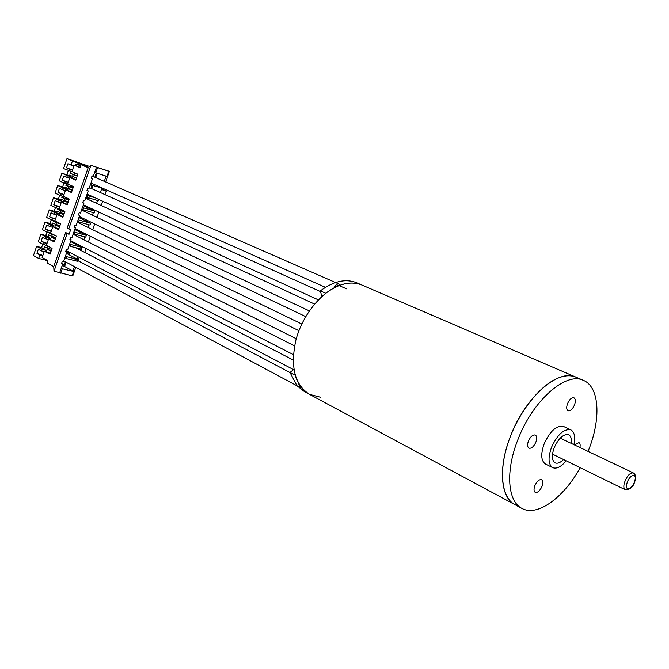 <?xml version="1.0" encoding="UTF-8"?>
<svg xmlns="http://www.w3.org/2000/svg" width="669" height="669" viewBox="0 0 669 669"><rect width="100%" height="100%" fill="white"/><g stroke="black" fill="none" stroke-linecap="round" stroke-linejoin="round"><path stroke-width="1" d="M521.686 508.273L514.979 504.677C501.725 497.979 498.372 471.888 508.197 442.544C517.94 413.208 539.373 385.737 557.795 378.186C564.669 375.368 570.674 375.016 575.833 377.115L356.953 282.887M320.576 397.252L309.596 394.409C294.695 384.909 290.129 366.771 295.899 340.003C302.371 315.45 320.702 292.57 339.058 285.554L342.737 284.325C349.745 282.41 356.1 282.627 361.804 284.977C350.916 280.763 338.89 283.522 325.728 293.265L320.359 290.848C333.497 281.164 345.522 278.438 356.426 282.661M579.906 447.519C580.449 444.927 580.123 443.288 578.936 442.602L574.546 444.969M541.982 486.463C543.211 483.026 543.077 480.785 541.581 479.732C539.206 479.255 536.964 481.228 534.857 485.669C533.636 489.098 533.77 491.339 535.242 492.384C537.633 492.877 539.883 490.904 541.982 486.463M535.852 442.226C537.14 438.546 536.964 436.155 535.3 435.034C532.833 434.541 530.55 436.531 528.451 440.996C527.164 444.668 527.348 447.059 528.987 448.18C531.462 448.682 533.753 446.691 535.852 442.226M574.462 405.054C575.783 401.3 575.608 398.883 573.952 397.796C571.669 397.394 569.536 399.301 567.571 403.532C566.267 407.279 566.434 409.687 568.073 410.774C570.364 411.184 572.497 409.277 574.462 405.054M580.207 467.698C563.808 497.594 537.458 516.953 522.054 508.473C507.595 501.708 505.204 471.093 518.049 439.282C532.842 400.48 565.865 371.671 583.209 380.285C599.692 386.649 601.289 419.254 588.26 450.881L588.051 451.391M514.979 504.677C500.445 497.861 497.937 467.338 510.698 435.678C525.382 397.06 558.389 368.46 575.833 377.115L583.209 380.285M566.15 460.816C561.132 466.837 556.675 469.12 552.761 467.673C548.254 464.562 547.852 457.721 551.574 447.16C557.586 434.373 564 428.603 570.808 429.858C574.47 431.957 575.507 436.89 573.918 444.668M552.761 467.673L545.519 464.06C540.978 460.941 540.552 454.126 544.248 443.614C550.227 430.886 556.641 425.158 563.474 426.437L570.808 429.858M563.541 459.544C560.329 462.731 557.528 463.843 555.145 462.881C551.774 460.556 551.473 455.464 554.25 447.594C558.732 438.07 563.507 433.78 568.583 434.725C570.883 435.945 571.786 438.847 571.301 443.422M293.9 369.355L290.003 372.474L296.961 385.67M320.359 290.848L321.839 296.526M309.187 394.183L304.437 391.633L297.128 385.854M514.612 504.476L309.596 394.409C302.789 390.763 297.989 384.374 295.213 375.217L290.003 372.474M45.132 251.36L45.567 250.089L42.599 248.508L43.895 248.826L44.614 246.744L47.591 248.324L51.572 249.32L51.998 248.333M49.013 248.676L48.636 249.754L49.046 248.692M77.052 176.415L77.052 175.955L70.053 173.355L73.941 174.576L74.535 172.87M77.052 175.955L74.66 174.893L75.254 173.187M75.212 173.171L74.66 174.893M74.619 174.877L73.941 174.576M62.451 264.782L64.174 265.192L62.602 264.347M64.174 265.192L65.361 261.78M89.596 166.464L66.992 158.603L63.538 168.571L72.687 171.908M94.864 177.235L96.303 173.087L94.613 172.552M90.992 188.323L92.004 185.422L90.307 184.895M87.263 199.019L87.714 197.723L86.008 197.213M83.157 210.768L83.433 209.991L81.727 209.506M78.909 222.961L79.159 222.242L77.445 221.765M74.677 235.087L74.895 234.468L73.18 234.008M66.691 252.606L68.414 253.041L66.833 252.205M68.414 253.041L68.798 251.937M64.124 266.245L72.921 271.004L74.443 266.638M67.301 253.835L77.119 258.995L77.922 256.712M80.221 250.131L80.631 248.968M70.58 241.459L81.325 246.97L81.559 246.292M83.868 239.719L84.854 236.893M74.744 229.526L85.548 234.911L85.841 234.058M88.141 227.485L89.086 224.784M78.917 217.567L89.771 222.827L90.148 221.757M92.447 215.184L93.326 212.658M83.09 205.584L94.011 210.718L94.296 209.907M96.595 203.334L97.582 200.508M100.367 192.538L101.839 188.332M104.28 181.358L106.112 176.123M62.108 265.76L64.659 266.379L66.122 262.181M66.348 253.593L68.899 254.228L69.559 252.338M70.605 241.392L73.164 242.002M75.446 235.48L75.798 234.468M77.403 229.86L74.869 229.174M79.678 223.337L80.054 222.275M83.934 211.136L84.311 210.058M88.04 199.379L88.584 197.815M91.778 188.675L92.866 185.547M95.65 177.578L97.156 173.254M76.567 164.373L76.099 165.711M73.782 172.393L77.78 174.3M51.22 231.349L48.335 230.579L47.725 232.352L50.61 233.113L56.33 236.065L54.298 241.927L48.586 238.95L46.362 245.347L52.065 248.358L50.033 254.212L44.346 251.159L42.13 257.548L47.8 260.634L46.989 262.967L53.729 266.655L65.621 232.503L67.076 233.715L69.074 234.25L70.722 229.517L68.731 228.982L90.892 165.318L88.157 167.727L81.125 164.691L87.48 166.748L72.453 160.953L71.031 165.076L67.954 163.738L66.532 167.835L69.601 169.19L68.982 170.98M72.486 170.01L66.532 167.835M70.053 173.355L70.688 171.515M66.423 183.824L65.888 185.363L69.785 186.542L70.278 185.137M72.386 176.424L71.817 178.063M70.671 177.711L70.989 176.792L67.92 175.42L69.2 175.822L69.442 175.111L73.899 176.909M68.246 170.654L66.825 174.76L61.924 173.229L67.36 175.663L66.758 177.419L63.697 176.039L62.276 180.137L65.328 181.525L64.717 183.306L68.397 184.276M68.221 182.303L62.276 180.137M62.167 196.109L61.732 197.347L65.646 198.492L65.988 197.506M69.743 188.942L68.171 188.558L67.536 190.397M73.021 187.997L68.94 186.76L68.338 188.516L65.286 187.111L64.952 188.056L63.68 187.671L66.733 189.076L63.095 187.981L62.485 189.728L59.441 188.315L58.027 192.404L61.071 193.826L60.453 195.607L64.115 196.619M63.973 194.562L58.027 192.404M57.919 208.368L57.593 209.297L61.506 210.409L61.707 209.84M65.579 200.934L63.948 200.742L63.271 202.699M68.865 199.981L64.776 198.777L64.165 200.524L61.13 199.086L60.728 200.257L59.449 199.889L62.476 201.336L58.839 200.274L58.228 202.013L55.201 200.566L53.796 204.647L56.815 206.102L56.196 207.883L59.725 208.879M59.733 206.796L53.796 204.647M53.679 220.603L53.453 221.23L57.434 222.15M61.423 212.909L61.239 213.453L59.733 212.893L59.014 214.975M60.57 213.127L60.712 212.709M64.717 211.931L60.611 210.768L60.009 212.516L56.99 211.036L56.505 212.441L55.218 212.081L58.236 213.562L54.59 212.541L53.988 214.281L50.969 212.792L49.565 216.856L52.567 218.362L51.956 220.126L55.101 220.987M55.502 219.006L49.565 216.856M49.447 232.804L51.998 233.832M57.275 224.859L57.024 225.578L55.527 225.018L54.766 227.226M56.363 225.244L56.564 224.667M60.57 223.856L56.464 222.735L55.861 224.475L52.859 222.961L52.291 224.592L51.003 224.249L54.005 225.762L50.351 224.776L49.749 226.515L46.746 224.993L45.341 229.049L48.335 230.579M51.279 231.181L45.341 229.049M45.224 244.979L46.378 245.306M53.135 236.784L52.826 237.679L51.329 237.119L50.526 239.443M52.165 237.336L52.425 236.592M54.992 235.371L52.324 234.677L51.722 236.408L48.728 234.869L48.084 236.726L46.797 236.391L49.782 237.938L46.119 236.985L45.517 238.716L42.54 237.161L41.135 241.216L44.112 242.78L43.502 244.545L46.387 245.28M47.064 243.34L41.135 241.216M48.636 249.754L47.139 249.194L46.295 251.644M47.976 249.403L48.293 248.5M38.334 249.311L36.937 253.35L39.889 254.956L38.685 258.426L33.45 255.566L36.636 246.359L41.896 249.177L41.294 250.9L38.334 249.311M42.858 255.466L36.937 253.35M73.122 174.726L72.511 176.474M68.338 188.516L72.419 189.745M72.453 170.093L69.601 169.19M64.165 200.524L68.263 201.72M68.188 182.394L65.328 181.525M60.009 212.516L64.115 213.67M63.931 194.679L61.071 193.826M55.861 224.475L59.967 225.587M59.683 206.922L56.815 206.102M51.722 236.408L55.836 237.487M55.452 219.148L52.567 218.362M49.188 246.844L48.185 246.585L47.591 248.324M46.997 243.516L44.112 242.78M97.574 167.601L108.788 171.239L106.981 176.399L95.759 172.803L97.574 167.601L96.495 167.141L109.39 171.331L105.669 181.96M102.817 188.298L91.461 185.112L92.088 183.323L91.017 182.846L92.506 178.59L91.26 178.197L92.071 175.863L93.317 176.256L96.495 167.141L90.892 165.318M98.903 199.496L98.46 200.767L87.179 197.397L87.798 195.607L95.424 197.899M83.525 207.867L94.822 211.145L94.204 212.918L82.906 209.656L83.525 207.867L82.471 207.373L83.951 203.133L82.697 202.766L83.508 200.441L84.754 200.809L88.224 190.874L86.97 190.489L87.781 188.165L89.036 188.541L91.017 182.846M79.26 220.101L90.583 223.27L89.964 225.035L78.633 221.882L79.26 220.101L78.206 219.591L79.686 215.359L78.424 215.008L79.235 212.683L80.489 213.043L82.471 207.373M74.995 232.31L86.351 235.363L85.732 237.127L74.376 234.091L74.995 232.31L73.95 231.792L75.43 227.569L74.167 227.226L74.978 224.909L76.233 225.252L78.206 219.591M70.747 244.494L82.128 247.438L81.509 249.194L70.128 246.267L70.747 244.494L69.71 243.959L71.182 239.745L69.919 239.41L70.722 237.102L71.984 237.436L73.95 231.792M77.295 261.236L65.888 258.418L66.507 256.645L77.913 259.48L77.562 260.475M68.731 228.982L67.26 227.786L88.157 167.727M53.729 266.655L53.997 271.279L67.076 233.715M53.997 271.279L59.717 272.626L62.71 264.021L61.448 263.72L62.25 261.412L63.513 261.721L66.942 251.895L65.679 251.577L66.482 249.269L67.745 249.596L69.71 243.959M47.006 231.984L45.776 235.521L40.826 234.234L38.225 241.752L43.502 244.545M40.826 234.234L46.119 236.985M51.237 219.767L49.966 223.421L45.032 222.083L42.423 229.618L47.725 232.352M45.032 222.083L50.351 224.776M55.477 207.532L54.172 211.295L49.238 209.915L46.629 217.467L51.956 220.126M49.238 209.915L54.59 212.541M59.725 195.264L58.379 199.145L53.461 197.715L50.844 205.283L56.196 207.883M53.461 197.715L58.839 200.274M63.981 182.972L62.593 186.96L57.693 185.489L55.067 193.065L60.453 195.607M57.693 185.489L63.095 187.981M61.924 173.229L59.298 180.831L64.717 183.306M45.383 259.313L45.149 259.99L47.566 261.311M45.149 259.99L38.685 258.426M73.406 186.902L70.772 186.099M65.621 232.503L69.074 234.25M81.125 164.691L80.088 167.66L74.192 165.092L71.943 171.582L77.821 174.183L75.764 180.103L69.902 177.469L67.653 183.942L73.506 186.609L71.458 192.521L65.621 189.82L63.379 196.276L69.2 199.019L67.151 204.915L61.347 202.138L59.115 208.586L64.901 211.396L62.861 217.274L57.082 214.44L54.85 220.862L60.611 223.739L58.571 229.618L52.826 226.707L50.601 233.121M72.277 275.578L72.862 275.712L75.789 267.357M78.097 260.759L79.26 257.414M103.018 189.544L106.237 190.983L102.875 189.946L103.369 188.549M59.717 272.626L72.177 275.871L73.707 271.505L72.921 271.004M60.737 273.186L62.276 268.779L73.707 271.505M108.788 171.239L107.709 170.787M72.453 160.953L66.992 158.603M106.237 190.983L104.966 194.612M102.658 201.21L101.17 205.45M98.861 212.048L97.005 217.35M94.689 223.948L92.673 229.701M90.365 236.299L88.375 241.986M86.058 248.592L84.712 252.447M42.783 244.168L41.595 247.597L36.636 246.359M52.826 226.707L58.83 228.873M48.586 238.95L54.582 241.108M44.346 251.159L50.342 253.317M43.661 258.385L42.849 257.941M42.791 255.667L39.889 254.956M44.187 251.619L41.294 250.9M45.567 250.089L41.896 249.177M48.402 239.46L45.517 238.716M49.364 239.151L49.782 237.938M52.625 227.284L49.749 226.515M53.612 226.916L54.005 225.762M56.857 215.075L53.988 214.281M57.86 214.649L58.236 213.562M61.105 202.841L58.228 202.013M62.125 202.364L62.476 201.336M65.353 190.59L62.485 189.728M66.39 190.055L66.733 189.076M69.609 178.297L66.758 177.419M70.989 176.792L67.36 175.663M73.883 165.987L71.031 165.076M74.961 165.343L75.421 164.005L80.765 165.728M78.808 163.01L78.34 164.357L80.857 165.444M74.192 165.092L80.213 167.3M69.902 177.469L75.923 179.668M65.621 189.82L71.633 192.011M61.347 202.138L67.36 204.321M57.082 214.44L63.087 216.614M61.247 268.219L62.276 268.779M66.825 174.76L69.2 175.822M62.593 186.96L64.952 188.056M65.888 185.363L68.94 186.76M58.379 199.145L60.728 200.257M61.732 197.347L64.776 198.777M54.172 211.295L56.505 212.441M57.593 209.297L60.611 210.768M49.966 223.421L52.291 224.592M53.453 221.23L56.464 222.735M45.776 235.521L48.084 236.726M49.33 233.138L52.324 234.677M41.595 247.597L43.895 248.826M45.216 245.013L48.185 246.585M61.556 263.402L62.71 264.021M65.888 258.418L64.86 257.866M65.478 256.102L66.507 256.645M77.913 259.48L77.119 258.995M65.779 251.285L66.942 251.895M70.128 246.267L69.091 245.732M82.128 247.438L81.325 246.97M70.011 239.151L71.182 239.745M74.376 234.091L73.331 233.565M58.103 222.484L58.813 222.844M58.052 222.635L57.383 222.3M86.351 235.363L85.548 234.911M74.251 226.983L75.43 227.569M78.633 221.882L77.587 221.372M62.376 210.166L62.175 210.735L64.868 211.496M62.175 210.735L61.506 210.409M90.583 223.27L89.771 222.827M78.499 214.791L79.686 215.359M82.906 209.656L81.844 209.154M66.657 197.823L66.315 198.81L68.999 199.596M66.315 198.81L65.646 198.492M94.822 211.145L94.011 210.718M82.764 202.573L83.951 203.133M87.179 197.397L86.117 196.912M70.956 185.447L70.462 186.86L73.138 187.671M70.462 186.86L69.785 186.542M86.736 195.122L87.798 195.607M87.029 190.331L88.224 190.874M91.461 185.112L90.399 184.636M91.31 178.063L92.506 178.59M94.689 172.343L95.759 172.803M51.12 251.059L48.678 249.763M51.053 251.268L47.139 249.194M55.326 238.958L52.976 237.37L55.636 238.064M55.259 239.151L51.329 237.119M57.024 225.578L59.725 226.306M59.482 227.008L55.527 225.018M61.239 213.453L63.923 214.205M63.706 214.833L59.733 212.893M79.134 216.923L81.559 217.609M65.453 201.302L68.138 202.08M67.945 202.632L63.948 200.742M69.676 189.118L72.352 189.929M72.185 190.406L68.171 188.558M76.442 178.155L73.072 176.649M80.706 165.879L79.143 165.201M73.356 187.044L70.722 186.241L70.989 185.464M346.509 288.824L338.347 285.245L335.696 287.018M340.095 285.17L338.823 283.982C336.967 283.781 335.529 284.986 334.525 287.603M298.7 383.563L299.653 387.209L301.209 387.309M635.098 480.484C633.56 486.789 630.273 489.875 625.247 489.733C623.784 488.855 623.466 486.656 624.302 483.135C626.778 476.161 629.772 472.749 633.267 472.916L560.196 438.136M626.903 483.553C624.453 492.275 632.774 489.173 634.839 480.676C637.34 472.005 629.019 474.931 626.903 483.553M625.247 489.733L552.502 454.142M635.124 480.401C636.094 476.696 635.483 474.204 633.267 472.916M325.427 287.327L92.029 183.498M339.024 284.049L92.029 175.989M318.36 299.871L87.095 194.094M320.56 291.625L89.37 187.588M309.337 310.893L83.374 204.781M314.547 304.069L85.64 198.275M301.786 324.005L79.285 216.505M305.7 316.613L81.551 209.999M296.258 338.698L75.037 228.681M298.918 330.703L77.303 222.175M293.373 354.637L70.814 240.798M294.561 345.881L73.08 234.284M293.54 369.631L66.055 250.499M293.173 360.006L75.321 247.597M299.653 387.209L63.789 260.935M290.037 372.583L73.69 258.435"/></g></svg>
